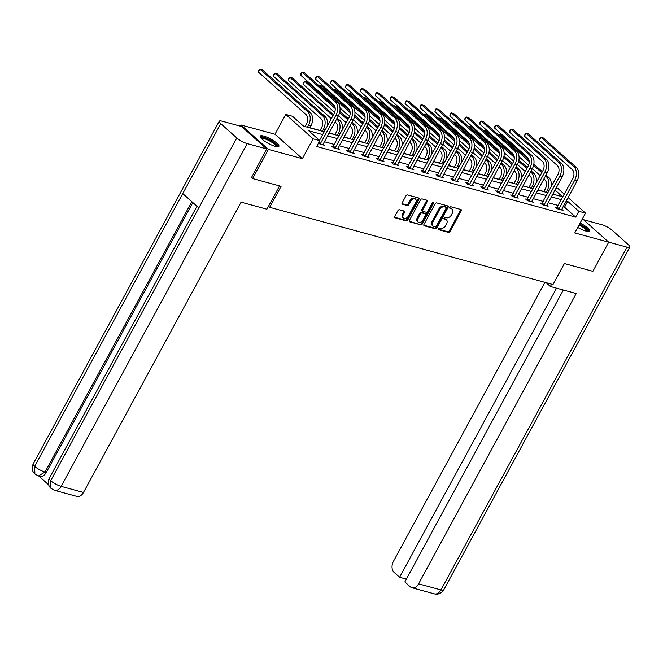 <?xml version="1.0" encoding="UTF-8"?>
<svg xmlns="http://www.w3.org/2000/svg" width="663" height="663" viewBox="0 0 663 663"><rect width="100%" height="100%" fill="white"/><g stroke="black" fill="none" stroke-linecap="round" stroke-linejoin="round"><path stroke-width="0.99" d="M438.268 228.685A0.936 0.646 131.7 0 0 438.492 229.663L448.47 232.381A1.343 0.92 131.7 0 0 450.028 231.495L461.208 210.9A1.343 0.92 131.7 0 0 461.166 209.641A1.343 0.92 131.7 0 0 460.893 209.5L450.915 206.773A0.936 0.646 131.7 0 0 450.044 208.381L451.337 208.729A4.285 2.942 131.7 0 1 452.207 209.193A4.285 2.942 131.7 0 1 452.357 213.213L451.42 214.928A4.285 2.942 131.7 0 1 446.431 217.771L445.138 217.423A0.936 0.646 131.7 0 0 444.268 219.022L445.561 219.37A4.285 2.942 131.7 0 1 446.423 219.834A4.285 2.942 131.7 0 1 446.58 223.854L445.644 225.569A4.285 2.942 131.7 0 1 440.655 228.412L439.362 228.064A0.936 0.646 131.7 0 0 438.268 228.685M275.319 146.39A10.649 2.503 28.5 0 0 278.899 146.316A10.649 2.503 28.5 0 0 274.233 141.144A10.649 2.503 28.5 0 0 263.775 136.089A10.649 2.503 28.5 0 0 260.186 136.155A10.649 2.503 28.5 0 0 264.86 141.327A10.649 2.503 28.5 0 0 275.319 146.39M577.738 227.426A10.649 2.503 28.5 0 0 585.959 231.08A10.649 2.503 28.5 0 0 589.54 231.014A10.649 2.503 28.5 0 0 580.108 223.066M399.474 209.765A1.343 0.92 131.7 0 0 397.916 210.652L394.775 216.428A1.343 0.92 131.7 0 0 394.825 217.688A1.343 0.92 131.7 0 0 395.098 217.829L406.17 220.854A1.343 0.92 131.7 0 0 407.737 219.967L418.917 199.364A1.343 0.92 131.7 0 0 418.867 198.113A1.343 0.92 131.7 0 0 418.602 197.964L407.521 194.947A1.343 0.92 131.7 0 0 405.963 195.834L402.176 202.812A1.343 0.92 131.7 0 0 402.217 204.071A1.343 0.92 131.7 0 0 402.491 204.212L407.231 205.505A1.343 0.92 131.7 0 0 408.789 204.618L410.67 201.154A3.58 2.461 131.7 0 1 415.568 199.165A3.58 2.461 131.7 0 1 415.693 202.53L408.333 216.088A3.58 2.461 131.7 0 1 403.435 218.077A3.58 2.461 131.7 0 1 403.311 214.721L404.538 212.458A1.343 0.92 131.7 0 0 404.488 211.199A1.343 0.92 131.7 0 0 404.215 211.058L399.474 209.765M240.387 126.161L241.034 124.984L268.416 149.407L252.586 178.554L281.087 186.328L269.692 207.312L552.983 284.551L564.379 263.559L592.879 271.333L608.7 242.186L574.746 232.928L585.512 213.113L578.816 211.29L575.65 217.116L316.657 146.506L319.823 140.672L313.127 138.849L285.745 114.417L292.441 116.249L303.538 126.152L324.207 131.78M268.416 149.407L302.361 158.664L313.127 138.849M423.972 224.392A1.343 0.92 131.7 0 0 424.022 225.644A1.343 0.92 131.7 0 0 424.295 225.793L435.367 228.81A1.343 0.92 131.7 0 0 436.934 227.923L448.113 207.328A1.343 0.92 131.7 0 0 448.064 206.069A1.343 0.92 131.7 0 0 447.798 205.928L436.718 202.903A1.343 0.92 131.7 0 0 435.16 203.798L423.972 224.392M420.773 224.832L409.693 221.815A1.343 0.92 131.7 0 1 409.427 221.666A1.343 0.92 131.7 0 1 409.378 220.414L420.557 199.812A1.343 0.92 131.7 0 1 422.124 198.925L426.864 200.218A1.343 0.92 131.7 0 1 427.129 200.359A1.343 0.92 131.7 0 1 427.179 201.618L422.646 209.972A1.343 0.92 131.7 0 0 422.687 211.232A1.343 0.92 131.7 0 0 422.961 211.373L426.102 212.226A1.343 0.92 131.7 0 0 427.668 211.34L432.384 202.646A0.936 0.646 131.7 0 1 433.701 203.002L422.331 223.945A1.343 0.92 131.7 0 1 420.773 224.832L409.195 221.218M252.586 178.554L251.252 177.369M608.7 242.186L582.445 218.757M268.507 206.251L269.692 207.312M575.65 217.116L564.553 207.212L563.02 206.798M558.238 205.489L548.102 202.729M543.32 201.428L533.185 198.66M528.403 197.359L518.259 194.591M513.477 193.289L503.341 190.521M498.559 189.22L488.424 186.46M483.642 185.151L473.506 182.391M468.716 181.082L458.581 178.322M453.799 177.021L443.663 174.253M438.881 172.952L428.746 170.184M423.964 168.883L413.82 166.115M409.038 164.814L398.902 162.054M394.12 160.744L383.985 157.985M379.203 156.675L369.067 153.915M364.277 152.614L354.141 149.846M349.36 148.545L339.224 145.777M334.442 144.476L324.306 141.708M556.978 207.552L555.428 207.129L557.276 208.779L563.02 210.345L561.718 209.193M542.061 203.491L540.511 203.06L542.359 204.718L548.094 206.276L546.801 205.124M527.143 199.422L525.585 198.999L527.441 200.649L533.176 202.215L531.883 201.055M512.217 195.353L510.667 194.93L512.516 196.579L518.259 198.146L516.958 196.986M497.3 191.284L495.75 190.861L497.598 192.51L503.333 194.077L502.04 192.925M482.382 187.215L480.824 186.792L482.681 188.441L488.416 190.008L487.123 188.856M467.456 183.145L465.907 182.723L467.755 184.372L473.498 185.938L472.205 184.786M452.539 179.085L450.989 178.654L452.837 180.311L458.581 181.869L457.279 180.717M437.621 175.015L436.072 174.593L437.92 176.242L443.655 177.808L442.362 176.648M422.704 170.946L421.146 170.524L423.002 172.173L428.737 173.739L427.444 172.579M407.778 166.877L406.228 166.454L408.076 168.104L413.82 169.67L412.519 168.518M392.861 162.808L391.311 162.385L393.159 164.034L398.894 165.601L397.601 164.449M377.943 158.739L376.385 158.316L378.241 159.965L383.976 161.532L382.684 160.38M363.017 154.678L361.468 154.247L363.316 155.904L369.059 157.463L367.766 156.311M348.1 150.609L346.55 150.186L348.398 151.835L354.133 153.402L352.84 152.241M333.182 146.54L331.633 146.117L333.481 147.766L339.216 149.332L337.923 148.172M323.005 144.111L324.298 145.263L318.306 143.465M543.875 191.491L537.95 189.875M528.95 187.422L523.032 185.806M514.032 183.353L508.115 181.737M499.115 179.283L493.189 177.667M484.189 175.214L478.272 173.607M469.271 171.153L463.354 169.537M454.354 167.084L448.437 165.468M439.436 163.015L433.511 161.399M424.511 158.946L418.593 157.33M409.593 154.877L403.676 153.261M394.676 150.808L388.75 149.2M379.75 146.747L373.833 145.131M364.832 142.678L358.915 141.062M349.915 138.608L343.998 136.992M334.997 134.539L329.072 132.923M320.072 130.47L309.936 127.71M305.154 126.401L303.24 125.879M302.361 158.664L274.988 134.241L241.034 124.984M274.988 134.241L285.745 114.417M556.042 188.11L558.13 188.682L564.354 194.234M322.682 134.581L308.718 130.768L319.823 140.672M578.816 211.29L567.71 201.386L566.185 200.964M561.404 199.662L551.268 196.903M546.486 195.593L536.35 192.834M531.569 191.524L521.425 188.764M516.643 187.463L506.507 184.695M501.725 183.394L491.59 180.626M486.808 179.325L476.664 176.557M471.882 175.256L461.746 172.496M456.964 171.187L446.829 168.427M442.047 167.117L431.911 164.358M427.121 163.057L416.986 160.289M412.204 158.987L402.068 156.219M397.286 154.918L387.151 152.15M382.369 150.849L372.225 148.089M367.443 146.78L357.307 144.02M352.525 142.711L342.39 139.951M337.608 138.642L327.472 135.882M568.05 197.533L585.512 213.113M552.785 194.102L562.531 196.762L554.997 190.032M328.989 133.089L339.125 135.849M343.906 137.158L354.042 139.918M358.824 141.219L368.959 143.987M373.75 145.288L383.885 148.056M388.667 149.357L398.803 152.125M403.585 153.426L413.72 156.186M418.502 157.496L428.646 160.255M433.428 161.565L443.564 164.325M448.345 165.626L458.481 168.394M463.263 169.695L473.399 172.463M478.189 173.764L488.324 176.532M493.106 177.833L503.242 180.593M508.024 181.902L518.159 184.662M522.95 185.971L533.085 188.731M537.867 190.032L548.003 192.8M564.553 207.212L567.71 201.386M446.423 219.834L445.685 219.18A4.285 2.942 131.7 0 0 444.823 218.715L445.561 219.37M443.92 218.467L444.823 218.715M452.207 209.193L451.462 208.53A4.285 2.942 131.7 0 0 450.6 208.074L451.337 208.729M449.696 207.826L450.6 208.074M438.144 229.108L447.724 231.727A1.343 0.92 131.7 0 0 449.282 230.832L460.47 210.237A1.343 0.92 131.7 0 0 460.644 209.433M423.798 225.196L434.63 228.155A1.343 0.92 131.7 0 0 436.188 227.26L447.376 206.665A1.343 0.92 131.7 0 0 447.55 205.862M435.21 226.928A0.936 0.646 131.7 0 0 436.295 226.307L446.116 208.223A0.936 0.646 131.7 0 0 445.892 207.246L444.533 206.873A4.285 2.942 131.7 0 0 439.544 209.715L432.831 222.08A4.285 2.942 131.7 0 0 432.98 226.091A4.285 2.942 131.7 0 0 433.842 226.555L435.21 226.928M445.461 206.864A0.936 0.646 131.7 0 0 445.155 206.583L445.892 207.246M432.98 226.091L432.243 225.437A4.285 2.942 131.7 0 1 432.094 221.417L438.798 209.06A4.285 2.942 131.7 0 1 443.796 206.218L445.155 206.583M422.687 211.232L421.95 210.569A1.343 0.92 131.7 0 1 421.9 209.309L426.442 200.955A1.343 0.92 131.7 0 0 426.616 200.151M420.035 224.169A1.343 0.92 131.7 0 0 421.593 223.282L432.964 202.339A0.936 0.646 131.7 0 0 433.072 202.049M417.939 218.641A3.58 2.461 131.7 0 0 418.063 221.997A3.58 2.461 131.7 0 0 422.961 220.008L425.555 215.235A1.343 0.92 131.7 0 0 425.505 213.975A1.343 0.92 131.7 0 0 425.24 213.834L422.091 212.972A1.343 0.92 131.7 0 0 420.533 213.859L417.939 218.641L417.193 217.978A3.58 2.461 131.7 0 0 417.325 221.343L418.063 221.997M424.942 213.569A1.343 0.92 131.7 0 0 424.768 213.32A1.343 0.92 131.7 0 0 424.494 213.171L425.24 213.834M417.193 217.978L419.787 213.204A1.343 0.92 131.7 0 1 421.353 212.317L424.494 213.171M403.435 218.077L402.69 217.414A3.58 2.461 131.7 0 1 402.565 214.058L403.792 211.795A1.343 0.92 131.7 0 0 403.974 210.991M415.568 199.165L414.831 198.51A3.58 2.461 131.7 0 0 409.933 200.499L410.67 201.154M401.993 203.624L406.494 204.85A1.343 0.92 131.7 0 0 408.052 203.955L409.933 200.499M394.601 217.24L405.433 220.191A1.343 0.92 131.7 0 0 406.991 219.304L418.179 198.709A1.343 0.92 131.7 0 0 418.353 197.897M543.784 191.648L545.317 188.822A6.821 4.691 -74.7 0 0 544.787 179.69L543.909 178.911M545.492 175.993L546.37 176.781A10.235 7.036 105.3 0 1 547.174 190.472L546.179 192.303M540.204 175.612L532.364 168.617M528.593 165.244L519.046 156.733M497.946 134.456L498.675 134.224L529.173 161.441M498.352 134.821L498.675 134.224L501.062 134.879L528.875 159.692M533.839 164.126L542.334 171.7M546.03 174.999L548.757 177.427A10.235 7.036 105.3 0 1 550.97 187.331M533.591 165.377L541.787 172.695M561.462 209.922L577.017 181.016L574.63 180.361L558.826 209.21M556.481 208.074L572.782 178.712A6.821 4.691 -74.7 0 0 572.244 169.579L539.35 140.233L540.212 137.531L540.933 137.324L573.827 166.67A10.235 7.036 105.3 0 1 574.63 180.361M539.35 140.233L540.933 137.324L543.328 137.97L576.222 167.316A10.235 7.036 105.3 0 1 577.017 181.016M557.301 207.221L559.149 208.87M579.437 224.293A9.216 2.171 -151.5 0 1 587.633 231.428M586.921 231.312A8.528 2.006 28.5 0 0 579.039 225.022M589.026 231.379A10.575 2.486 28.5 0 0 579.595 224.011M260.882 137.979A9.216 2.171 -151.5 0 1 261.487 137.432A9.216 2.171 -151.5 0 1 271.507 141.078A9.216 2.171 -151.5 0 1 276.993 146.73M276.28 146.614A8.528 2.006 28.5 0 0 270.264 141.31A8.528 2.006 28.5 0 0 261.728 138.368A8.528 2.006 28.5 0 0 261.371 138.517M278.385 146.689A10.575 2.486 28.5 0 0 270.521 140.142A10.575 2.486 28.5 0 0 260.368 136.727A10.575 2.486 28.5 0 0 260.161 136.793M546.138 282.678L550.381 286.499L576.205 293.535L418.593 583.83L440.928 589.921L627.024 247.166L608.667 242.161M551.641 284.178L550.381 286.499M544.928 282.355L393.432 561.379A8.188 5.627 -74.7 0 0 394.071 572.335L399.59 577.258L556.547 288.173M627.024 247.166A8.395 1.972 28.5 0 0 629.85 247.108A8.395 1.972 28.5 0 0 628.358 244.705L612.297 230.384A8.395 1.972 28.5 0 0 601.863 224.716L583.506 219.71M563.335 290.029L404.844 581.94L410.356 586.863A8.188 5.627 -74.7 0 0 411.996 587.766A8.188 5.627 -74.7 0 0 418.593 583.83M406.378 579.106L399.59 577.258M279.554 185.905L266.907 209.21L241.083 202.165L83.472 492.46A8.188 5.627 105.3 0 1 76.875 496.396L54.54 490.313A8.188 5.627 105.3 0 0 61.137 486.369L83.472 492.46M220.746 123.625L182.764 193.579L198.825 207.9L236.807 137.954L220.746 123.625A8.395 1.972 28.5 0 1 219.246 121.23A8.395 1.972 28.5 0 1 222.072 121.172L241.539 126.476L266.7 148.926L251.476 177.568M236.807 137.954A8.395 1.972 28.5 0 0 247.233 143.614L266.7 148.926M38.835 476.059L48.664 484.827M192.825 202.555L46.335 472.363A8.188 5.627 105.3 0 1 39.739 476.299L38.446 475.951L45.043 472.015L46.335 472.363M196.977 206.251L49.244 478.338A8.395 1.972 28.5 0 0 50.703 480.708L50.96 488.358L54.54 490.313M219.246 121.23L33.15 463.976A8.395 1.972 28.5 0 0 34.642 466.379L34.89 474.02L38.446 475.951M528.867 187.579L530.4 184.753A6.821 4.691 -74.7 0 0 529.861 175.629L528.983 174.841M530.566 171.924L531.444 172.712A10.235 7.036 105.3 0 1 532.248 186.402L531.254 188.234M525.287 171.543L517.447 164.548M513.668 161.175L504.129 152.664M483.02 130.387L483.75 130.163L514.256 157.371M483.435 130.752L483.75 130.163L486.145 130.81L513.958 155.623M518.922 160.056L527.408 167.631M531.113 170.93L533.839 173.366A10.235 7.036 105.3 0 1 536.052 183.261M518.665 161.308L526.87 168.626M513.949 183.51L515.482 180.684A6.821 4.691 -74.7 0 0 514.944 171.56L514.065 170.772M515.648 167.855L516.527 168.642A10.235 7.036 105.3 0 1 517.331 182.342L516.336 184.165M510.369 167.474L502.529 160.479M498.75 157.106L489.203 148.595M468.103 126.318L468.832 126.094L499.338 153.302M468.509 126.683L468.832 126.094L471.227 126.741L499.04 151.562M504.004 155.987L512.491 163.562M516.187 166.861L518.922 169.297A10.235 7.036 105.3 0 1 521.135 179.192M503.747 157.239L511.952 164.557M546.544 205.853L562.1 176.946L559.713 176.292L543.909 205.14M541.563 204.005L557.856 174.642A6.821 4.691 -74.7 0 0 557.326 165.51L524.433 136.164L525.295 133.462L526.016 133.255L558.909 162.601A10.235 7.036 105.3 0 1 559.713 176.292M524.433 136.164L526.016 133.255L528.403 133.901L561.296 163.247A10.235 7.036 105.3 0 1 562.1 176.946M542.384 203.151L544.232 204.809M531.627 201.784L547.182 172.877L544.787 172.223L528.991 201.071M526.646 199.936L542.939 170.573A6.821 4.691 -74.7 0 0 542.409 161.449L509.507 132.103L509.739 130.561L511.09 129.186L543.991 158.532A10.235 7.036 105.3 0 1 544.787 172.223M509.507 132.103L511.09 129.186L513.485 129.832L546.378 159.186A10.235 7.036 105.3 0 1 547.182 172.877M527.458 199.091L529.306 200.74M499.024 179.449L500.557 176.623A6.821 4.691 -74.7 0 0 500.026 167.49L499.148 166.703M500.731 163.794L501.609 164.573A10.235 7.036 105.3 0 1 502.413 178.272L501.419 180.096M495.452 163.405L487.603 156.41M483.833 153.045L474.285 144.526M453.185 122.257L453.915 122.025L484.413 149.241M453.591 122.614L453.915 122.025L456.301 122.68L484.114 147.493M489.079 151.918L497.573 159.493M501.269 162.791L503.996 165.228A10.235 7.036 105.3 0 1 506.209 175.131M488.83 153.17L497.026 160.487M484.106 175.38L485.639 172.554A6.821 4.691 -74.7 0 0 485.109 163.421L484.23 162.642M485.813 159.725L486.692 160.504A10.235 7.036 105.3 0 1 487.487 174.203L486.501 176.035M480.526 159.335L472.686 152.341M468.907 148.976L459.368 140.457M438.268 118.188L438.997 117.956L469.495 145.172M438.674 118.553L438.997 117.956L441.384 118.611L469.197 143.423M474.161 147.849L482.656 155.424M486.352 158.722L489.079 161.159A10.235 7.036 105.3 0 1 491.291 171.062M473.904 149.109L482.109 156.427M469.189 171.311L470.722 168.485A6.821 4.691 -74.7 0 0 470.183 159.352L469.305 158.573M470.887 155.656L471.766 156.443A10.235 7.036 105.3 0 1 472.57 170.134L471.575 171.966M465.608 155.266L457.768 148.272M453.989 144.907L444.442 136.387M423.342 114.119L424.071 113.887L454.578 141.103M423.748 114.484L424.071 113.887L426.466 114.542L454.279 139.354M459.244 143.78L467.73 151.355M471.434 154.661L474.161 157.09A10.235 7.036 105.3 0 1 476.374 166.993M458.987 145.04L467.191 152.357M516.701 197.723L532.265 168.808L529.87 168.162L514.074 197.002M511.72 195.867L528.021 166.504A6.821 4.691 -74.7 0 0 527.483 157.38L494.59 128.034L494.822 126.492L496.173 125.116L529.066 154.462A10.235 7.036 105.3 0 1 529.87 168.162M494.59 128.034L496.173 125.116L498.568 125.771L531.461 155.117A10.235 7.036 105.3 0 1 532.265 168.808M512.54 195.021L514.389 196.671M501.783 193.654L517.339 164.739L514.952 164.093L499.148 192.933M496.802 191.798L513.104 162.443A6.821 4.691 -74.7 0 0 512.565 153.31L479.672 123.964L479.904 122.423L481.255 121.047L514.148 150.393A10.235 7.036 105.3 0 1 514.952 164.093M479.672 123.964L481.255 121.047L483.642 121.702L516.535 151.048A10.235 7.036 105.3 0 1 517.339 164.739M497.623 190.952L499.471 192.602M486.866 189.585L502.421 160.678L500.035 160.023L484.23 188.864M481.885 187.737L498.178 158.374A6.821 4.691 -74.7 0 0 497.648 149.241L464.755 119.895L464.978 118.362L466.338 116.978L499.231 146.324A10.235 7.036 105.3 0 1 500.035 160.023M464.755 119.895L466.338 116.978L468.724 117.633L501.618 146.979A10.235 7.036 105.3 0 1 502.421 160.678M482.697 186.883L484.554 188.532M454.263 167.242L455.804 164.416A6.821 4.691 -74.7 0 0 455.266 155.283L454.387 154.504M455.97 151.587L456.848 152.374A10.235 7.036 105.3 0 1 457.652 166.065L456.658 167.896M450.691 151.205L442.843 144.211M439.072 140.838L429.525 132.318M408.425 110.05L409.154 109.818L439.66 137.034M408.831 110.414L409.154 109.818L411.541 110.472L439.362 135.285M444.318 139.719L452.812 147.294M456.509 150.592L459.235 153.02A10.235 7.036 105.3 0 1 461.448 162.924M444.069 140.97L452.274 148.288M471.94 185.516L487.504 156.609L485.109 155.954L469.313 184.803M466.959 183.668L483.261 154.305A6.821 4.691 -74.7 0 0 482.722 145.172L449.829 115.826L450.691 113.124L451.412 112.909L484.305 142.263A10.235 7.036 105.3 0 1 485.109 155.954M449.829 115.826L451.412 112.909L453.807 113.564L486.7 142.91A10.235 7.036 105.3 0 1 487.504 156.609M467.78 182.814L469.628 184.463M439.345 163.173L440.878 160.347A6.821 4.691 -74.7 0 0 440.348 151.222L439.47 150.435M441.052 147.517L441.931 148.305A10.235 7.036 105.3 0 1 442.735 161.996L441.74 163.827M435.765 147.136L427.925 140.142M424.154 136.769L414.607 128.257M393.507 105.981L394.236 105.757L424.734 132.965M393.913 106.345L394.236 105.757L396.623 106.403L424.436 131.216M429.4 135.65L437.895 143.225M441.591 146.523L444.318 148.96A10.235 7.036 105.3 0 1 446.53 158.855M429.152 136.901L437.348 144.219M457.022 181.447L472.578 152.54L470.191 151.885L454.387 180.734M452.042 179.598L468.343 150.236A6.821 4.691 -74.7 0 0 467.805 141.103L434.911 111.757L435.773 109.055L436.494 108.848L469.387 138.194A10.235 7.036 105.3 0 1 470.191 151.885M434.911 111.757L436.494 108.848L438.889 109.494L471.783 138.84A10.235 7.036 105.3 0 1 472.578 152.54M452.862 178.745L454.71 180.402M424.428 159.103L425.961 156.277A6.821 4.691 -74.7 0 0 425.422 147.153L424.544 146.366M426.127 143.448L427.005 144.236A10.235 7.036 105.3 0 1 427.809 157.935L426.815 159.758M420.848 143.067L413.008 136.072M409.228 132.699L399.69 124.188M378.581 101.911L379.311 101.688L409.817 128.895M378.996 102.276L379.311 101.688L381.706 102.334L409.519 127.155M414.483 131.581L422.969 139.155M426.674 142.454L429.4 144.89A10.235 7.036 105.3 0 1 431.613 154.786M414.226 132.832L422.43 140.15M442.105 177.377L457.661 148.471L455.274 147.816L439.47 176.665M437.124 175.529L453.417 146.167A6.821 4.691 -74.7 0 0 452.887 137.042L419.994 107.688L420.856 104.986L421.577 104.779L454.47 134.125A10.235 7.036 105.3 0 1 455.274 147.816M419.994 107.688L421.577 104.779L423.964 105.425L456.857 134.78A10.235 7.036 105.3 0 1 457.661 148.471M437.936 174.684L439.793 176.333M409.502 155.043L411.043 152.217A6.821 4.691 -74.7 0 0 410.505 143.084L409.626 142.296M411.209 139.387L412.088 140.166A10.235 7.036 105.3 0 1 412.892 153.866L411.897 155.689M405.93 138.998L398.09 132.003M394.311 128.63L384.764 120.119M363.664 97.851L364.393 97.618L394.899 124.835M364.07 98.207L364.393 97.618L366.788 98.273L394.601 123.086M399.565 127.511L408.052 135.086M411.748 138.385L414.483 140.821A10.235 7.036 105.3 0 1 416.695 150.716M399.308 128.763L407.513 136.081M427.187 173.316L442.743 144.401L440.348 143.755L424.552 172.595M422.207 171.46L438.5 142.097A6.821 4.691 -74.7 0 0 437.97 132.973L405.068 103.627L405.3 102.085L406.651 100.71L439.552 130.056A10.235 7.036 105.3 0 1 440.348 143.755M405.068 103.627L406.651 100.71L409.046 101.364L441.939 130.71A10.235 7.036 105.3 0 1 442.743 144.401M423.019 170.615L424.867 172.264M394.584 150.973L396.118 148.147A6.821 4.691 -74.7 0 0 395.587 139.015L394.709 138.227M396.292 135.318L397.17 136.097A10.235 7.036 105.3 0 1 397.974 149.797L396.98 151.628M391.004 134.929L383.164 127.934M379.393 124.569L369.846 116.05M348.746 93.781L349.476 93.549L379.974 120.765M349.152 94.146L349.476 93.549L351.862 94.204L379.675 119.017M384.639 123.442L393.134 131.017M396.83 134.316L399.557 136.752A10.235 7.036 105.3 0 1 401.77 146.656M384.391 124.702L392.587 132.02M412.262 169.247L427.826 140.332L425.431 139.686L409.635 168.526M407.281 167.391L423.582 138.037A6.821 4.691 -74.7 0 0 423.044 128.904L390.151 99.558L390.383 98.016L391.734 96.641L424.627 125.987A10.235 7.036 105.3 0 1 425.431 139.686M390.151 99.558L391.734 96.641L394.129 97.295L427.022 126.641A10.235 7.036 105.3 0 1 427.826 140.332M408.101 166.546L409.949 168.195M379.667 146.904L381.2 144.078A6.821 4.691 -74.7 0 0 380.67 134.945L379.791 134.166M381.374 131.249L382.244 132.036A10.235 7.036 105.3 0 1 383.048 145.727L382.062 147.559M376.087 130.86L368.247 123.865M364.468 120.5L354.929 111.981M333.829 89.712L334.558 89.48L365.056 116.696M334.235 90.077L334.558 89.48L336.945 90.135L364.758 114.948M369.722 119.373L378.217 126.948M381.913 130.255L384.639 132.683A10.235 7.036 105.3 0 1 386.852 142.586M369.465 120.633L377.67 127.951M397.344 165.178L412.9 136.271L410.513 135.617L394.709 164.457M392.363 163.33L408.665 133.967A6.821 4.691 -74.7 0 0 408.126 124.835L375.233 95.489L376.095 92.787L376.816 92.571L409.709 121.917A10.235 7.036 105.3 0 1 410.513 135.617M375.233 95.489L376.816 92.571L379.203 93.226L412.096 122.572A10.235 7.036 105.3 0 1 412.9 136.271M393.184 162.476L395.032 164.126M364.749 142.835L366.283 140.009A6.821 4.691 -74.7 0 0 365.744 130.876L364.865 130.097M366.448 127.18L367.327 127.967A10.235 7.036 105.3 0 1 368.131 141.658L367.136 143.49M361.169 126.799L353.329 119.796M349.55 116.431L340.003 107.912M318.903 85.643L319.632 85.411L350.139 112.627M319.309 86.008L319.632 85.411L322.027 86.066L349.84 110.878M354.804 115.312L363.291 122.887M366.995 126.185L369.722 128.614A10.235 7.036 105.3 0 1 371.935 138.517M354.548 116.564L362.752 123.882M382.427 161.109L397.982 132.202L395.596 131.547L379.791 160.388M377.446 159.261L393.739 129.898A6.821 4.691 -74.7 0 0 393.209 120.765L360.316 91.419L360.539 89.886L361.899 88.502L394.792 117.857A10.235 7.036 105.3 0 1 395.596 131.547M360.316 91.419L361.899 88.502L364.285 89.157L397.178 118.503A10.235 7.036 105.3 0 1 397.982 132.202M378.258 158.407L380.114 160.056M349.824 138.766L351.365 135.94A6.821 4.691 -74.7 0 0 350.826 126.815L349.948 126.028M351.531 123.111L352.409 123.898A10.235 7.036 105.3 0 1 353.213 137.589L352.219 139.421M346.252 122.73L338.403 115.735M334.633 112.362L303.132 84.259L303.364 82.726L304.715 81.35L335.221 108.558M303.132 84.259L304.715 81.35L307.102 81.997L334.923 106.809M339.879 111.243L348.373 118.818M352.07 122.116L354.796 124.553A10.235 7.036 105.3 0 1 357.009 134.448M339.63 112.495L347.835 119.812M367.501 157.04L383.065 128.133L380.67 127.478L364.874 156.327M362.52 155.192L378.822 125.829A6.821 4.691 -74.7 0 0 378.283 116.696L345.39 87.35L346.252 84.649L346.973 84.441L379.866 113.787A10.235 7.036 105.3 0 1 380.67 127.478M345.39 87.35L346.973 84.441L349.368 85.088L382.261 114.434A10.235 7.036 105.3 0 1 383.065 128.133M363.341 154.338L365.189 155.996M334.906 134.697L336.439 131.871A6.821 4.691 -74.7 0 0 335.909 122.746L335.03 121.959M336.613 119.042L337.492 119.829A10.235 7.036 105.3 0 1 338.287 133.528L337.301 135.351M331.326 118.66L288.214 80.19L288.438 78.657L289.797 77.281L332.909 115.743M288.214 80.19L289.797 77.281L292.184 77.927L333.456 114.749M337.152 118.047L339.879 120.484A10.235 7.036 105.3 0 1 342.091 130.379M352.583 152.971L368.139 124.064L365.752 123.409L349.948 152.258M347.603 151.123L363.904 121.76A6.821 4.691 -74.7 0 0 363.365 112.635L330.472 83.281L331.334 80.579L332.055 80.372L364.948 109.718A10.235 7.036 105.3 0 1 365.752 123.409M330.472 83.281L332.055 80.372L334.442 81.019L367.343 110.365A10.235 7.036 105.3 0 1 368.139 124.064M348.423 150.277L350.271 151.926M319.989 130.636L321.522 127.81A6.821 4.691 -74.7 0 0 320.983 118.677L273.289 76.129L273.521 74.588L274.872 73.212L322.566 115.76A10.235 7.036 105.3 0 1 323.37 129.459L322.375 131.282M273.289 76.129L274.872 73.212L277.267 73.866L324.961 116.415A10.235 7.036 105.3 0 1 327.174 126.31M337.666 148.91L353.222 119.995L350.835 119.348L335.03 148.189M332.685 147.053L348.978 117.691A6.821 4.691 -74.7 0 0 348.448 108.566L315.555 79.22L315.779 77.679L317.138 76.303L350.031 105.649A10.235 7.036 105.3 0 1 350.835 119.348M315.555 79.22L317.138 76.303L319.525 76.958L352.418 106.304A10.235 7.036 105.3 0 1 353.222 119.995M333.497 146.208L335.354 147.857M305.063 126.567L306.604 123.741A6.821 4.691 -74.7 0 0 306.066 114.608L258.371 72.06L258.603 70.518L259.954 69.143L307.649 111.691A10.235 7.036 105.3 0 1 308.452 125.39L307.458 127.213M258.371 72.06L259.954 69.143L262.349 69.797L310.044 112.345A10.235 7.036 105.3 0 1 310.839 126.045L309.853 127.868M322.748 144.841L338.304 115.926L335.909 115.279L320.113 144.12M319.525 140.407L334.061 113.63A6.821 4.691 -74.7 0 0 333.53 104.497L300.629 75.151L300.861 73.61L302.212 72.234L335.105 101.58A10.235 7.036 105.3 0 1 335.909 115.279M300.629 75.151L302.212 72.234L304.607 72.889L337.5 102.235A10.235 7.036 105.3 0 1 338.304 115.926M318.878 142.404L320.428 143.788M460.47 210.237L461.208 210.9M449.282 230.832L450.028 231.495M447.724 231.727L448.47 232.381M447.376 206.665L448.113 207.328M436.188 227.26L436.934 227.923M434.63 228.155L435.367 228.81M423.848 225.395L424.295 225.793M443.796 206.218L444.533 206.873M438.798 209.06L439.544 209.715M432.094 221.417L432.831 222.08M409.253 221.417L409.693 221.815M426.442 200.955L427.179 201.618M421.9 209.309L422.646 209.972M432.964 202.339L433.701 203.002M421.593 223.282L422.331 223.945M421.353 212.317L422.091 212.972M419.787 213.204L420.533 213.859M403.792 211.795L404.538 212.458M402.565 214.058L403.311 214.721M408.052 203.955L408.789 204.618M406.494 204.85L407.231 205.505M402.043 203.814L402.491 204.212M418.179 198.709L418.917 199.364M406.991 219.304L407.737 219.967M405.433 220.191L406.17 220.854M394.651 217.439L395.098 217.829M548.997 190.969L547.174 190.472M548.757 177.427L546.37 176.781M576.222 167.316L573.827 166.67M411.996 587.766L434.331 593.857A8.188 5.627 105.3 0 0 440.928 589.921A8.395 1.972 28.5 0 0 443.754 589.863L629.85 247.108M247.233 143.614L61.137 486.369A8.395 1.972 28.5 0 1 50.703 480.708L198.825 207.9M191.831 201.66L45.043 472.015A8.395 1.972 28.5 0 1 34.642 466.379L182.764 193.579M534.071 186.9L532.248 186.402M533.839 173.366L531.444 172.712M519.154 182.839L517.331 182.342M518.922 169.297L516.527 168.642M561.296 163.247L558.909 162.601M546.378 159.186L543.991 158.532M504.236 178.77L502.413 178.272M503.996 165.228L501.609 164.573M489.319 174.701L487.487 174.203M489.079 161.159L486.692 160.504M474.393 170.631L472.57 170.134M474.161 157.09L471.766 156.443M531.461 155.117L529.066 154.462M516.535 151.048L514.148 150.393M501.618 146.979L499.231 146.324M459.476 166.562L457.652 166.065M459.235 153.02L456.848 152.374M486.7 142.91L484.305 142.263M444.558 162.493L442.735 161.996M444.318 148.96L441.931 148.305M471.783 138.84L469.387 138.194M429.632 158.432L427.809 157.935M429.4 144.89L427.005 144.236M456.857 134.78L454.47 134.125M414.715 154.363L412.892 153.866M414.483 140.821L412.088 140.166M441.939 130.71L439.552 130.056M399.797 150.294L397.974 149.797M399.557 136.752L397.17 136.097M427.022 126.641L424.627 125.987M384.88 146.225L383.048 145.727M384.639 132.683L382.244 132.036M412.096 122.572L409.709 121.917M369.954 142.155L368.131 141.658M369.722 128.614L367.327 127.967M397.178 118.503L394.792 117.857M355.036 138.086L353.213 137.589M354.796 124.553L352.409 123.898M382.261 114.434L379.866 113.787M340.119 134.025L338.287 133.528M339.879 120.484L337.492 119.829M367.343 110.365L364.948 109.718M325.193 129.956L323.37 129.459M324.961 116.415L322.566 115.76M352.418 106.304L350.031 105.649M310.839 126.045L308.452 125.39M310.044 112.345L307.649 111.691M337.5 102.235L335.105 101.58M445.345 206.69L446.083 207.345M424.768 213.32L425.505 213.975M434.331 593.857C438.003 594.819 441.144 593.493 443.754 589.863M50.96 488.358C48.192 485.772 47.62 482.432 49.244 478.338M34.89 474.02C32.106 471.443 31.526 468.095 33.15 463.976"/></g></svg>
